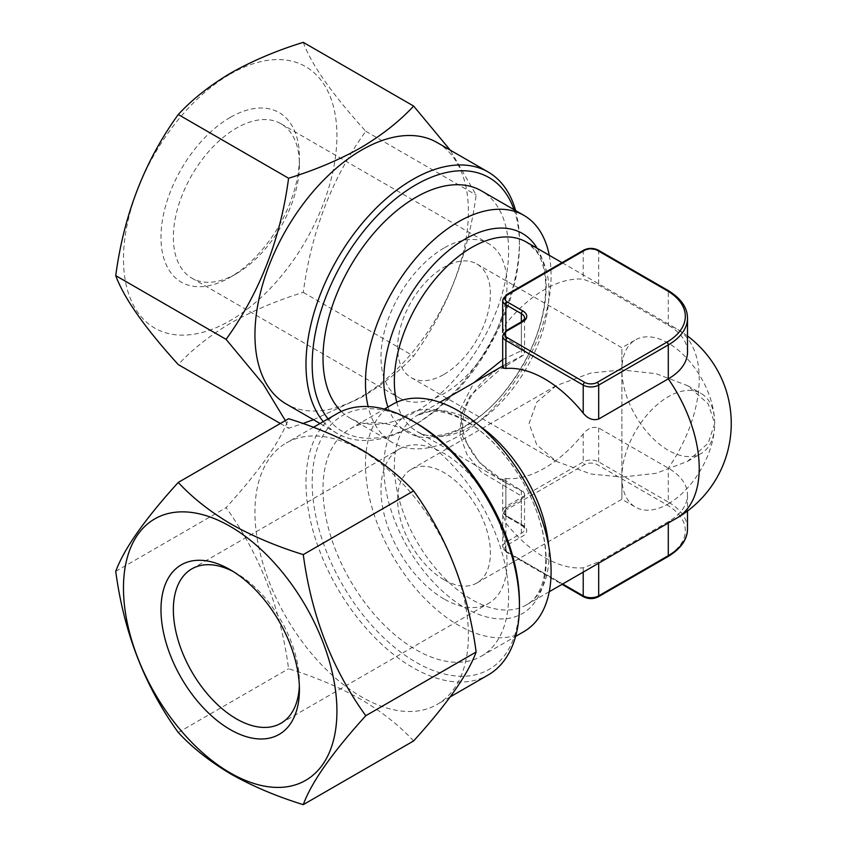<?xml version="1.0" encoding="UTF-8"?>
<svg xmlns="http://www.w3.org/2000/svg" width="847" height="847" viewBox="0 0 847 847"><rect width="100%" height="100%" fill="white"/><g stroke="black" fill="none" stroke-linecap="round" stroke-linejoin="round"><path stroke-width="0.64" stroke-dasharray="4.24 3.18" d="M233.37 571.63A89.136 51.466 60 0 1 236.387 573.292L230.204 569.713L236.387 573.292A89.136 51.466 60 0 1 299.415 682.46A89.136 51.466 60 0 1 299.34 685.901M415.803 422.822A146.552 84.615 -120 0 0 312.172 482.652A146.552 84.615 -120 0 0 415.803 662.142A146.552 84.615 -120 0 0 519.433 602.312M337.244 413.558A150.925 87.135 -120 0 0 314.11 534.499A150.925 87.135 -120 0 0 412.711 667.5A150.925 87.135 -120 0 0 488.179 674.974M361.669 450.498A150.925 87.135 -120 0 0 286.201 443.023A150.925 87.135 -120 0 0 263.068 563.964A150.925 87.135 -120 0 0 361.669 696.965A150.925 87.135 -120 0 0 437.137 704.439A150.925 87.135 -120 0 0 460.27 583.498A150.925 87.135 -120 0 0 361.669 450.498M413.622 740.945C399.318 725.53 381.711 711.639 360.78 699.273C339.054 687.055 314.989 676.891 288.594 668.759C280.516 607.86 259.68 554.16 226.085 507.649C259.574 470.752 280.41 441.107 288.594 418.725M668.294 503.87A65.621 37.882 120 0 0 714.688 423.5A65.621 37.882 120 0 0 701.104 393.463A65.621 37.882 120 0 0 668.294 396.714A65.621 37.882 120 0 0 621.889 477.083L590.952 474.013L556.267 461.382L536.723 444.781L529.089 423.5L536.723 402.219L556.267 385.618L590.952 372.987L621.889 369.917L621.889 477.083C621.889 505.987 621.889 505.987 621.889 477.083C621.889 505.987 621.889 505.987 621.889 477.083L656.044 473.314L687.51 461.382L708.177 443.225L714.688 423.5L708.177 403.775L687.51 385.618L656.044 373.686L621.889 369.917A65.621 37.882 60 0 1 635.483 339.88A65.621 37.882 60 0 1 668.294 343.13A65.621 37.882 60 0 1 714.688 423.5A65.621 37.882 60 0 1 701.104 453.537A65.621 37.882 60 0 1 668.294 450.286A65.621 37.882 60 0 1 621.889 369.917C621.889 341.013 621.889 341.013 621.889 369.917C621.889 341.013 621.889 341.013 621.889 369.917L621.889 477.083A65.621 37.882 120 0 0 635.483 507.12A65.621 37.882 120 0 0 668.294 503.87M444.019 374.385A65.621 37.882 120 0 0 486.887 316.556A65.621 37.882 120 0 0 476.829 263.978A65.621 37.882 120 0 0 444.019 267.229A65.621 37.882 120 0 0 401.15 325.057A65.621 37.882 120 0 0 411.208 377.635A65.621 37.882 120 0 0 444.019 374.385M341.32 411.441A131.243 75.775 120 0 0 350.182 418.185A131.243 75.775 120 0 0 415.803 411.684A131.243 75.775 120 0 0 501.54 296.027A131.243 75.775 120 0 0 481.424 190.861M549.248 255.275A131.243 75.775 -60 0 1 458.291 436.205A131.243 75.775 -60 0 1 392.669 442.706A131.243 75.775 -60 0 1 368.138 406.56M444.019 598.977A89.136 51.466 60 0 1 385.787 520.429A89.136 51.466 60 0 1 399.445 448.995A89.136 51.466 60 0 1 444.019 453.41A89.136 51.466 60 0 1 502.25 531.958A89.136 51.466 60 0 1 488.581 603.392A89.136 51.466 60 0 1 444.019 598.977M505.881 478.513A109.369 63.144 120 0 0 544.547 468.147A109.369 63.144 120 0 0 583.223 433.865C587.85 428.233 593.006 426.274 598.691 427.968L668.294 468.147A65.621 37.882 180 0 1 687.51 494.944A65.621 37.882 180 0 1 668.294 521.731L598.691 561.91L583.223 567.808A109.369 63.144 60 0 1 544.547 557.453A109.369 63.144 60 0 1 505.881 523.16L502.684 514.69L505.881 508.338L521.35 499.402L523.499 497.253L524.558 494.034L523.499 491.842L502.684 478.968L505.881 478.513L505.881 506.548A10.937 6.31 0 0 0 502.684 511.016A10.937 6.31 0 0 0 505.881 515.484L521.35 524.409A10.937 6.31 180 0 1 524.558 528.877A10.937 6.31 180 0 1 521.35 533.335L505.881 542.271A10.937 6.31 0 0 0 502.684 546.739A10.937 6.31 0 0 0 505.881 551.196L562.662 583.985M523.499 491.842L507.046 483.489L479.571 462.61L462.663 436.692L460.577 408.73L473.897 382.653M502.684 359.573L523.499 349.747L524.558 352.966L523.499 355.158L502.684 368.032M687.51 352.056A65.621 37.882 0 0 0 668.294 325.269L598.691 285.09L583.223 279.192A109.369 63.144 120 0 0 544.547 289.547A109.369 63.144 120 0 0 505.881 323.84L502.684 332.31L505.881 338.662L521.35 347.598L523.499 349.747M392.669 404.294A131.243 75.775 -120 0 0 372.542 509.46A131.243 75.775 -120 0 0 458.291 625.118A131.243 75.775 -120 0 0 523.912 631.618M444.019 579.772A65.621 37.882 60 0 1 401.15 521.943A65.621 37.882 60 0 1 411.208 469.365A65.621 37.882 60 0 1 444.019 472.615A65.621 37.882 60 0 1 486.887 530.444A65.621 37.882 60 0 1 476.829 583.022A65.621 37.882 60 0 1 444.019 579.772M415.803 435.316A131.243 75.775 60 0 1 501.54 550.974A131.243 75.775 60 0 1 481.424 656.139A131.243 75.775 60 0 1 415.803 649.638A131.243 75.775 60 0 1 330.065 533.991A131.243 75.775 60 0 1 350.182 428.815A131.243 75.775 60 0 1 415.803 435.316M230.204 117.437A97.881 56.516 120 0 0 160.983 237.319A97.881 56.516 120 0 0 230.204 277.287L230.204 277.287A97.881 56.516 120 0 0 299.415 157.404A97.881 56.516 120 0 0 230.204 117.437M236.387 273.708L230.204 277.287L236.387 273.708A89.136 51.466 120 0 0 299.415 164.54A89.136 51.466 120 0 0 280.95 123.736A89.136 51.466 120 0 0 236.387 128.151A89.136 51.466 120 0 0 178.156 206.7A89.136 51.466 120 0 0 191.814 278.123A89.136 51.466 120 0 0 236.387 273.708M230.204 74.123A150.925 87.135 -60 0 1 336.926 135.742A150.925 87.135 -60 0 1 230.204 320.6A150.925 87.135 -60 0 1 123.471 258.981A150.925 87.135 -60 0 1 230.204 74.123M303.268 42.35C311.357 64.584 332.193 94.229 365.788 131.285C332.299 177.521 311.452 231.22 303.268 292.395C276.874 300.516 252.819 310.68 231.093 322.898C210.162 335.264 192.544 349.155 178.251 364.57M514.034 209.685A146.552 84.615 -60 0 1 519.433 244.688A146.552 84.615 -60 0 1 415.803 424.178L412.711 425.967A150.925 87.135 -60 0 1 337.244 433.442A150.925 87.135 -60 0 1 323.279 421.615M515.601 210.585A150.925 87.135 -60 0 1 519.433 241.12A150.925 87.135 -60 0 1 412.711 425.967L415.803 424.178A146.552 84.615 -60 0 1 328.064 418.852M437.137 142.561A150.925 87.135 -60 0 1 460.27 263.502A150.925 87.135 -60 0 1 361.669 396.502A150.925 87.135 -60 0 1 286.201 403.977M313.443 419.699L360.78 397.772C381.933 385.226 399.54 371.335 413.622 356.1C447.11 309.864 467.946 256.154 476.13 194.99L450.223 150.11M444.019 248.023A89.136 51.466 120 0 0 385.787 326.571A89.136 51.466 120 0 0 399.445 398.005A89.136 51.466 120 0 0 444.019 393.59A89.136 51.466 120 0 0 502.25 315.042A89.136 51.466 120 0 0 488.581 243.608A89.136 51.466 120 0 0 444.019 248.023M285.354 420.599L288.594 428.275L302.93 423.5M280.325 423.5L288.594 428.275M365.788 131.285L476.13 194.99M303.268 292.395L413.622 356.1M523.499 355.158L507.046 363.511L470.434 395.422L461.213 414.935L460.016 435.189L467.036 454.68L481.255 472.033L523.499 497.253M115.743 571.365L226.085 507.649M178.251 732.475L288.594 668.759M537.178 248.309A114.843 66.299 -60 0 1 546.188 286.032A114.843 66.299 -60 0 1 464.982 426.676A114.843 66.299 -60 0 1 387.937 407.026M396.767 402.209A109.369 63.144 120 0 0 416.999 431.494A109.369 63.144 120 0 0 471.684 426.083A109.369 63.144 120 0 0 549.015 292.13A109.369 63.144 120 0 0 526.368 242.062L535.685 250.426C542.154 258.748 545.532 271.156 545.817 287.662C544.78 323.565 530.783 358.577 503.827 392.722C473.388 430.424 433.929 443.479 416.999 431.494L507.046 483.489M464.982 420.324A114.843 66.299 -120 0 0 383.776 467.205A114.843 66.299 -120 0 0 464.982 607.85A114.843 66.299 -120 0 0 546.188 560.968A114.843 66.299 -120 0 0 464.982 420.324M548.612 545.51A109.369 63.144 60 0 1 526.368 604.938A109.369 63.144 60 0 1 471.684 599.517A109.369 63.144 60 0 1 400.229 503.139A109.369 63.144 60 0 1 416.999 415.506A109.369 63.144 60 0 1 471.684 420.917A109.369 63.144 60 0 1 479.582 425.956M676.573 518.216A109.369 63.144 60 0 1 668.294 521.731L668.294 523.001M502.684 300.262A10.937 6.31 180 0 1 505.881 295.804L583.223 251.157A10.937 6.31 180 0 1 598.691 251.157L668.294 291.336L668.294 325.269A109.369 63.144 -60 0 1 676.573 328.784A109.369 63.144 -60 0 1 699.22 378.853A109.369 63.144 -60 0 1 668.294 468.147L668.294 502.08L598.691 461.901A10.937 6.31 0 0 0 583.223 461.901L505.881 506.548A2.192 1.26 60 0 0 507.427 509.227L584.769 464.58A8.745 5.05 180 0 1 597.135 464.58L666.737 504.759A63.43 36.622 180 0 1 666.737 556.553L597.135 596.743A8.745 5.05 180 0 1 584.769 596.743L507.427 552.096A8.745 5.05 180 0 1 507.427 544.949L522.895 536.013A13.129 7.581 0 0 0 522.895 525.299L507.427 516.374A8.745 5.05 180 0 1 507.427 509.227M521.35 499.402L521.35 533.335A2.192 1.26 60 0 0 522.895 536.013M521.35 490.477L521.35 524.409A2.192 1.26 -60 0 0 521.805 525.415A2.192 1.26 -60 0 0 522.895 525.299M505.881 481.541L505.881 515.484A2.192 1.26 -60 0 0 506.337 516.479L521.805 525.415C524.399 527.734 525.309 528.888 524.558 528.877L524.558 494.034M583.223 433.865L583.223 461.901A2.192 1.26 60 0 0 584.769 464.58M598.691 427.968L598.691 461.901A2.192 1.26 120 0 1 597.135 464.58M598.691 561.91L598.691 563.181M583.223 567.808L583.223 572.117M505.881 523.16L505.881 551.196A2.192 1.26 120 0 0 506.337 552.202A2.192 1.26 120 0 0 507.427 552.096M505.881 508.338L505.881 542.271A2.192 1.26 -120 0 0 507.427 544.949M687.51 528.877A65.621 37.882 0 0 0 668.294 502.08A2.192 1.26 -60 0 1 666.737 504.759M502.684 335.984A10.937 6.31 180 0 1 505.881 331.516L505.881 365.459M506.337 330.521A2.192 1.26 -120 0 0 505.881 331.516L521.35 322.591L521.35 356.523M667.838 290.33A2.192 1.26 120 0 1 668.294 291.336A65.621 37.882 180 0 1 687.51 318.123M598.236 250.151A2.192 1.26 120 0 1 598.691 251.157L598.691 285.09M583.668 250.151A2.192 1.26 60 0 0 583.223 251.157L583.223 279.192M506.337 294.798A2.192 1.26 60 0 0 505.881 295.804L505.881 323.84M505.881 330.796L505.881 338.662M521.35 321.849L521.35 347.598M521.805 321.585A2.192 1.26 -120 0 0 521.35 322.591A10.937 6.31 0 0 0 524.558 318.123L524.558 352.966M583.668 596.849A2.192 1.26 120 0 0 584.769 596.743M507.427 516.374A2.192 1.26 -60 0 1 506.337 516.479L502.684 511.016L502.684 478.968M598.236 596.849A2.192 1.26 60 0 1 597.135 596.743M667.838 556.67A2.192 1.26 60 0 1 666.737 556.553M299.415 682.46L299.415 689.596M313.443 427.301L286.201 443.023M476.829 263.978L621.889 347.725L635.483 339.88M350.182 418.185L392.669 442.706M191.814 568.877L399.445 448.995M549.248 591.725L526.368 604.938C542.832 596.955 552.985 564.346 539.539 520.27C527.755 479.847 496.691 438.46 466.21 421.467C451.747 413.442 439.286 410.16 428.836 411.621L416.999 415.506L439.879 402.293M687.51 336.005A109.369 109.369 0 0 0 676.573 328.784L562.027 262.655M411.208 469.365L556.267 385.618M481.424 656.139L515.601 636.415M519.433 244.688L519.433 241.12M191.814 278.123L399.445 398.005M280.95 123.736L488.581 243.608M337.244 433.442L320.028 423.5M299.415 164.54L299.415 157.404M350.182 428.815L384.358 409.09M476.829 583.022L621.889 499.275L635.483 507.12M502.684 366.031L507.046 363.511M502.684 514.69L502.684 546.739L506.337 552.202L562.027 584.345M687.51 494.944L687.51 510.995M507.078 483.499C495.95 477.168 486.443 469.651 478.566 460.948C467.925 448.624 462.631 436.173 462.684 423.585C464.315 399.509 479.106 379.477 507.078 363.501L507.078 363.501M280.95 723.264L488.581 603.392M411.208 377.635L556.267 461.382M687.51 461.382L701.104 453.537M687.51 385.618L701.104 393.463M450.223 696.89L437.137 704.439"/><path stroke-width="1.27" d="M230.204 569.713L230.204 569.713A97.881 56.516 60 0 1 299.415 689.596A97.881 56.516 60 0 1 230.204 729.563A97.881 56.516 60 0 1 160.983 609.681A97.881 56.516 60 0 1 230.204 569.713M299.34 685.901A89.136 51.466 60 0 1 280.95 723.264A89.136 51.466 60 0 1 236.387 718.849A89.136 51.466 60 0 1 178.156 640.3A89.136 51.466 60 0 1 191.814 568.877A89.136 51.466 60 0 1 233.37 571.63M230.204 526.4A150.925 87.135 -120 0 0 123.471 588.019A150.925 87.135 -120 0 0 230.204 772.877A150.925 87.135 -120 0 0 336.926 711.258A150.925 87.135 -120 0 0 230.204 526.4M303.268 804.65C311.357 782.416 332.193 752.771 365.788 715.715C332.299 669.479 311.452 615.78 303.268 554.605C276.567 546.357 252.512 536.183 231.093 524.102C209.94 511.556 192.322 497.665 178.251 482.43C144.763 519.338 123.927 548.983 115.743 571.365C123.821 632.264 144.657 685.964 178.251 732.475C192.322 747.71 209.94 761.601 231.093 774.147C252.512 786.228 276.567 796.392 303.268 804.65L413.622 740.945C447.205 703.889 468.042 674.244 476.13 652.01C467.946 590.846 447.11 537.136 413.622 490.9C399.318 475.485 381.711 461.594 360.78 449.228C339.054 437.02 314.989 426.846 288.594 418.725L178.251 482.43M450.223 696.89L488.179 674.974A150.925 87.135 -120 0 0 519.433 605.88L519.433 602.312A146.552 84.615 -120 0 0 415.803 422.822L412.711 421.033A150.925 87.135 -120 0 0 337.244 413.558L313.443 427.301M368.138 406.56A131.243 75.775 -60 0 1 458.291 221.882A131.243 75.775 -60 0 1 523.912 215.382L481.424 190.861A131.243 75.775 120 0 0 415.803 197.362A131.243 75.775 120 0 0 332.892 304.264A131.243 75.775 120 0 0 341.32 411.441M473.897 382.653L502.684 359.573M666.737 342.241A63.43 36.622 0 0 0 666.737 290.447L597.135 250.257A8.745 5.05 0 0 0 584.769 250.257L507.427 294.904A8.745 5.05 0 0 0 507.427 302.051L522.895 310.987A13.129 7.581 180 0 1 522.895 321.701L507.427 330.626A8.745 5.05 0 0 0 507.427 337.773L584.769 382.421A8.745 5.05 0 0 0 597.135 382.421L666.737 342.241A2.192 1.26 -120 0 1 668.294 344.92L598.691 385.099A10.937 6.31 180 0 1 583.223 385.099L505.881 340.452A10.937 6.31 180 0 1 502.684 335.984L502.684 368.032L505.881 368.487A109.369 63.144 60 0 1 544.547 378.853A109.369 63.144 60 0 1 583.223 413.135C587.86 418.767 593.016 420.737 598.691 419.032L668.294 378.853A65.621 37.882 0 0 0 687.51 352.056L687.51 318.123A65.621 37.882 180 0 1 668.294 344.92L668.294 378.853A109.369 63.144 60 0 1 699.22 468.147A109.369 63.144 60 0 1 676.573 518.216A109.369 109.369 0 0 0 687.51 336.005M515.601 636.415L523.912 631.618A131.243 75.775 -120 0 0 544.028 526.442A131.243 75.775 -120 0 0 458.291 410.795A131.243 75.775 -120 0 0 392.669 404.294L384.358 409.09M280.325 423.5L178.251 364.57C144.763 327.662 123.927 298.017 115.743 275.635C123.821 214.736 144.657 161.036 178.251 114.525C192.544 99.11 210.162 85.219 231.093 72.853C252.819 60.645 276.874 50.471 303.268 42.35L413.622 106.055C399.54 121.29 381.933 135.181 360.78 147.727C339.361 159.818 315.306 169.982 288.594 178.241C280.516 239.14 259.68 292.84 226.085 339.351L263.269 384.178L285.354 420.599M328.064 418.852A146.552 84.615 -60 0 1 325.1 299.012A146.552 84.615 -60 0 1 415.803 184.858A146.552 84.615 -60 0 1 514.034 209.685M323.279 421.615A150.925 87.135 -60 0 1 318.885 298.176A150.925 87.135 -60 0 1 412.711 179.5A150.925 87.135 -60 0 1 488.179 172.026A150.925 87.135 -60 0 1 515.601 210.585M320.028 423.5L286.201 403.977A150.925 87.135 -60 0 1 263.068 283.036A150.925 87.135 -60 0 1 361.669 150.035A150.925 87.135 -60 0 1 437.137 142.561L488.179 172.026M450.223 150.11L413.622 106.055M302.93 423.5L313.443 419.699M115.743 275.635L226.085 339.351M178.251 114.525L288.594 178.241M523.912 215.382A131.243 75.775 -60 0 1 549.248 255.275M415.803 422.822L412.711 421.033A150.925 87.135 -120 0 1 519.433 605.88M365.788 715.715L476.13 652.01M303.268 554.605L413.622 490.9M387.937 407.026A114.843 66.299 -60 0 1 383.776 379.795A114.843 66.299 -60 0 1 464.982 239.15A114.843 66.299 -60 0 1 537.178 248.309M562.027 262.655L526.368 242.062A109.369 63.144 120 0 0 471.684 247.483A109.369 63.144 120 0 0 394.342 381.425A109.369 63.144 120 0 0 396.767 402.209M479.582 425.956A109.369 63.144 60 0 1 548.612 545.51M598.691 563.181L598.691 595.843L668.294 555.664A65.621 37.882 0 0 0 687.51 528.877L687.51 510.995M668.294 523.001L668.294 555.664A2.192 1.26 60 0 1 667.838 556.67C680.861 548.761 687.415 539.507 687.51 528.877M583.223 572.117L583.223 595.843A10.937 6.31 0 0 0 598.691 595.843A2.192 1.26 60 0 1 598.236 596.849L667.838 556.67M562.662 583.985L583.223 595.843A2.192 1.26 120 0 0 583.668 596.849C588.527 599.189 593.376 599.189 598.236 596.849M507.427 337.773A2.192 1.26 120 0 0 505.881 340.452L505.881 368.487M584.769 382.421A2.192 1.26 120 0 0 583.223 385.099L583.223 413.135M597.135 382.421A2.192 1.26 60 0 1 598.691 385.099L598.691 419.032M522.895 321.701A2.192 1.26 -120 0 0 521.805 321.585C524.399 319.266 525.309 318.112 524.558 318.123A10.937 6.31 0 0 0 521.35 313.665L505.881 304.729L505.881 330.796M507.427 302.051A2.192 1.26 -60 0 0 505.881 304.729A10.937 6.31 180 0 1 502.684 300.262L502.684 332.31M522.895 310.987A2.192 1.26 120 0 0 521.35 313.665L521.35 321.849M502.684 300.262L506.337 294.798A2.192 1.26 60 0 1 507.427 294.904M507.427 330.626A2.192 1.26 -120 0 0 506.337 330.521L521.805 321.585M506.337 294.798L583.668 250.151A2.192 1.26 60 0 1 584.769 250.257M583.668 250.151C588.527 247.811 593.376 247.811 598.236 250.151A2.192 1.26 120 0 0 597.135 250.257M598.236 250.151L667.838 290.33A2.192 1.26 120 0 0 666.737 290.447M549.248 591.725L676.573 518.216M439.879 402.293L502.684 366.031M562.027 584.345L583.668 596.849M506.337 330.521L502.684 335.984M667.838 290.33C680.861 298.239 687.415 307.493 687.51 318.123"/></g></svg>
